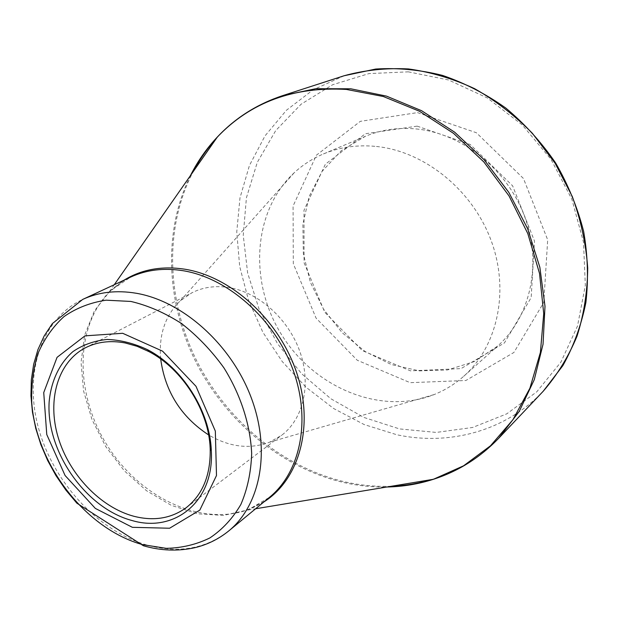 <?xml version="1.0" encoding="UTF-8"?>
<svg xmlns="http://www.w3.org/2000/svg" width="619" height="619" viewBox="0 0 619 619"><rect width="100%" height="100%" fill="white"/><g stroke="black" fill="none" stroke-linecap="round" stroke-linejoin="round"><path stroke-width="0.46" stroke-dasharray="3.1 2.32" d="M417.144 126.137L365.372 133.75L325.362 164.213L303.991 210.259L304.068 262.711L324.766 312.293L362.301 350.602L410.467 370.851L461.023 368.622L504.4 342.965L531.172 297.553L534.491 241.062L512.609 185.816L470.192 144.49L417.144 126.137M417.508 112.612L476.351 132.721L523.465 178.512L547.683 239.824L543.792 302.405L513.909 352.466L465.859 380.499L410.149 382.674L357.248 360.243L316.077 318.135L293.313 263.725L293.066 206.057L316.363 155.23L360.32 121.339L417.508 112.612M160.677 358.958C158.642 334.825 165.196 315.442 180.33 300.803L191.789 292.849C202.955 287.154 215.397 285.39 229.107 287.556C258.874 292.439 288.57 319.094 299.975 351.855C311.45 384.616 303.349 418.986 281.653 435.289L269.551 442.206C249.821 449.564 229.502 447.135 208.595 434.909M376.453 146.471C424.541 151.392 472.398 189.894 491.099 240.451C509.894 291.007 497.475 346.485 463.724 376.275C454.849 384.128 444.999 390.218 434.174 394.558C381.018 415.635 314.97 388.036 282.055 335.467C248.784 283.131 252.312 211.636 294.218 172.732C302.792 164.824 312.533 158.557 323.443 153.938C339.854 147.067 357.527 144.583 376.453 146.471M416.123 128.938C462.076 133.302 507.371 169.335 524.804 217.006C542.329 264.677 530.104 317.385 497.591 346.098L474.169 361.628L447.506 369.961L419.342 370.874L391.37 364.545L365.187 351.546L342.191 332.751L323.598 309.26L310.398 282.365L303.333 253.519L302.877 224.287L309.214 196.324L322.159 171.293L341.162 150.812L365.264 136.358C381.072 129.742 398.025 127.274 416.123 128.938M408.316 71.843L448.566 79.983L487.362 97.957L522.281 124.945L551.08 159.454L571.91 199.395L583.508 242.238L585.326 285.313L577.512 326.043L560.884 362.161L536.735 391.858L506.706 413.871L472.614 427.474L436.294 432.426L399.503 428.913L363.864 417.43L330.832 398.744L301.693 373.799L277.529 343.7L259.26 309.662L247.646 273.025L243.244 235.228L246.416 197.801L257.287 162.364L275.695 130.609L301.113 104.201L332.651 84.733L368.97 73.599L408.316 71.843M391.463 486.24C375.578 486.844 359.747 485.311 343.971 481.636C281.645 466.788 225.989 419.775 196.146 359.678C166.673 299.449 164.074 227.653 193.074 171.803M216.294 138.54C234.276 118.701 256.413 104.394 282.705 95.62M498.813 438.144C479.578 458.106 457.132 471.926 431.482 479.609M344.172 75.735L313.09 89.856L286.435 110.252L265.033 135.847L249.442 165.459L239.986 197.887L236.76 231.908L239.669 266.371L248.49 300.153L262.843 332.21L282.241 361.558L306.096 387.285L333.695 408.548L364.22 424.58L396.74 434.724C449.115 446.036 505.475 431.281 543.227 391.231M263.934 501.893L246.494 510.28C199.272 526.135 139.321 496.616 107.373 445.68C75.162 394.914 74.326 328.093 108.967 292.3L124.048 280.167M190.435 175.595C162.805 231.491 166.24 302.513 195.883 361.96C225.896 421.284 281.103 467.562 342.802 482.286C357.442 485.691 372.143 487.269 386.906 486.998M228.759 530.924C205.717 548.759 178.759 553.564 147.879 545.324C98.723 531.597 53.876 483.13 38.734 428.959C23.514 374.874 40.297 319.396 82.698 299.418M114.26 284.725L108.967 292.3C115.335 285.939 122.57 280.864 130.679 277.08L110.012 291.038L94.444 310.823L84.671 335.088L81.043 362.332L83.58 391.022L92.007 419.62L105.81 446.663L124.272 470.773L146.463 490.689L171.262 505.328L197.415 513.785L223.521 515.41L248.08 509.878L269.582 497.235C262.673 502.922 254.974 507.271 246.494 510.28L255.608 508.764M186.226 507.681L281.653 435.289M85.36 347.816L191.789 292.849M269.551 442.206L434.174 394.558M180.33 300.803L294.218 172.732M463.724 376.275L497.591 346.098M323.443 153.938L365.264 136.358"/><path stroke-width="0.93" d="M122.67 333.285L162.588 351.166L195.999 386.31L215.335 431.103L216.488 475.539L199.813 510.11L169.583 528.239L132.373 527.318L95.357 508.423L65.088 475.516L46.765 434.53L43.732 392.601L57.056 357.341L84.981 335.854L122.67 333.285M132.033 520.525C85.623 508.3 45.961 451.305 49.149 401.87C51.052 381.211 59.285 363.531 72.957 351.584C82.961 344.768 94.367 340.729 107.18 339.46C120.481 339.924 133.967 343.352 147.632 349.735C182.466 367.694 210.089 411.48 211.303 450.655C214.329 501.436 174.651 533.238 132.033 520.525M125.193 342.965C110.399 340.202 97.121 341.812 85.36 347.816C57.691 362.192 47.036 400.091 58.101 437.2C69.104 474.355 100.34 507.301 133.766 516.246C153.721 521.353 171.215 518.498 186.226 507.681C202.769 494.604 210.754 474.959 210.181 448.729C208.998 411.001 182.427 368.893 148.885 351.577L137.07 346.292L125.193 342.965M208.595 434.909C181.088 416.873 165.111 391.556 160.677 358.958M193.074 171.803C199.45 159.71 207.195 148.622 216.294 138.54M282.705 95.62L315.721 88.718L350.741 88.788L386.511 96.131L421.624 110.724L454.64 132.18L484.135 159.756L508.826 192.393L527.651 228.728L539.845 267.23L544.999 306.266L543.041 344.241L534.274 379.679L519.264 411.326L498.813 438.144L543.227 391.231C557.123 375.153 568.381 356.83 577.001 336.249C583.872 314.638 587.446 291.897 587.71 268.012C585.984 243.863 580.846 220.039 572.289 196.532L555.104 163.199L532.41 133.333C514.884 115.49 495.595 100.595 474.541 88.641C452.868 78.598 430.801 72.028 408.339 68.926C386.055 67.842 364.668 70.109 344.172 75.735L282.705 95.62C257.063 104.154 235.297 117.935 217.408 136.954C206.568 148.467 197.577 161.35 190.435 175.595M431.482 479.609C418.467 483.485 405.12 485.698 391.463 486.24M124.048 280.167C141.55 269.412 161.768 265.752 184.702 269.188C231.529 276.538 279.517 320.371 296.865 373.342C314.39 426.321 299.232 479.64 263.934 501.893M386.906 486.998C402.837 486.681 418.336 484.112 433.401 479.292L463.577 465.805L490.488 445.796L512.958 419.69L529.903 388.229L540.387 352.443L543.722 313.671L539.536 273.49L527.829 233.642L509.011 195.906L483.88 161.985L453.588 133.379L419.543 111.288L383.293 96.502L346.439 89.438C293.63 86.412 250.625 102.243 217.408 136.954L114.26 284.725M82.698 299.418C98.7 292.021 116.565 289.971 136.312 293.267C182.667 301.182 230.957 344.149 250.989 397.081C271.145 450.005 260.684 504.918 228.759 530.924L269.582 497.235C300.811 471.771 311.473 419.032 292.594 368.676C273.815 318.321 227.668 277.799 182.814 270.665C163.71 267.702 146.332 269.845 130.679 277.08L82.698 299.418L52.336 323.605L44.15 335.993L37.921 349.642L33.658 364.32L31.345 379.772L30.95 395.765L32.443 412.076L35.778 428.464L40.885 444.682L47.663 460.497L56.004 475.671L65.784 489.969L76.864 503.185L143.399 545.757C160.839 550.771 177.978 551.413 194.815 547.691C207.311 544.712 218.623 539.126 228.759 530.924M142.432 544.604L166.225 548.341C181.862 548.001 196.416 544.527 209.895 537.919C222.414 529.531 232.744 518.374 240.868 504.454C247.445 489.165 251.051 472.165 251.67 453.464C250.355 424.727 240.675 394.698 223.885 367.802C211.536 350.656 197.399 335.893 181.483 323.513C164.94 312.858 148.08 305.5 130.903 301.445L106.128 300.184C90.42 302.544 76.392 307.999 64.036 316.564C52.925 326.685 44.243 339.003 37.983 353.519C33.24 368.963 31.167 385.428 31.755 402.923C36.382 465.093 85.793 528.936 142.432 544.604M255.608 508.764L433.401 479.292C458.261 471.338 480.065 457.619 498.813 438.144M543.227 391.231L562.857 365.636C573.589 346.331 581.256 325.323 585.868 302.606C588.553 279.262 587.81 255.523 583.632 231.398C577.488 207.466 568.134 184.64 555.583 162.905C541.37 142.215 524.788 123.939 505.839 108.085C485.861 93.926 464.761 83.039 442.523 75.41C420.038 69.785 397.769 67.664 375.725 69.042L344.172 75.735M148.885 351.577L147.632 349.735M210.181 448.729L211.303 450.655"/></g></svg>
